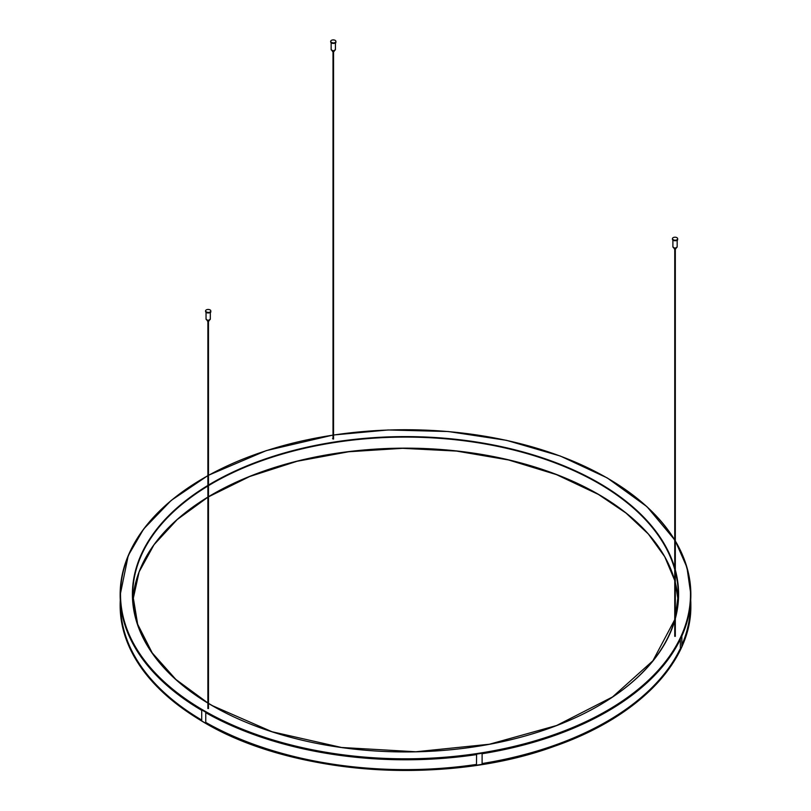 <?xml version="1.0" encoding="UTF-8"?>
<svg xmlns="http://www.w3.org/2000/svg" width="811" height="811" viewBox="0 0 811 811"><rect width="100%" height="100%" fill="white"/><g stroke="black" fill="none" stroke-linecap="round" stroke-linejoin="round"><path stroke-width="1.22" d="M476.594 764.692A285.35 164.745 180 0 1 205.761 722.794L205.761 712.697A285.35 164.745 0 0 0 476.594 754.595L476.473 764.428A284.874 164.471 180 0 1 206.095 722.601L205.761 722.794M680.368 649.368L680.368 639.271A285.35 164.745 0 0 1 482.109 753.743L482.109 763.84A285.35 164.745 180 0 0 680.368 649.368L679.912 649.297A284.874 164.471 180 0 1 482.109 763.546M203.855 477.993A285.35 164.745 0 0 0 120.15 594.554A285.35 164.745 0 0 0 476.594 754.108A285.35 164.745 0 0 0 690.85 594.554L690.85 595.041A285.35 164.745 0 0 1 681.848 636.088L681.848 646.185A285.35 164.745 180 0 0 690.85 605.138L690.85 605.624A285.35 164.745 180 0 1 482.109 764.317A285.35 164.745 180 0 1 203.733 722.114A285.35 164.745 180 0 1 120.15 605.624A285.35 164.745 180 0 1 120.15 605.381M690.719 600.089A285.35 164.745 180 0 1 690.85 605.138M120.15 594.798A285.35 164.745 0 0 0 120.15 595.041A285.35 164.745 0 0 0 201.716 710.365L201.716 720.462A285.35 164.745 180 0 1 120.15 605.138A285.35 164.745 180 0 1 120.281 600.089M675.32 635.591L674.752 635.591M333.564 438.275L333.463 439.045L332.561 438.65L332.997 438.275M208.468 707.81L207.9 707.81M690.374 604.55L690.374 605.138A284.874 164.471 180 0 1 681.848 645.069M201.716 720.067A284.874 164.471 180 0 1 120.626 605.138L120.626 604.55M332.084 42.75A2.615 1.51 0 0 0 335.896 41.412A2.615 1.51 0 0 0 333.28 39.901A2.615 1.51 0 0 0 330.665 41.412A2.615 1.51 0 0 0 332.084 42.75M334.233 50.617L334.233 51.113A0.953 0.547 180 0 1 332.328 51.113L332.328 50.617M206.987 312.286A2.615 1.51 0 0 0 210.799 310.948A2.615 1.51 0 0 0 208.184 309.437A2.615 1.51 0 0 0 205.568 310.948A2.615 1.51 0 0 0 206.987 312.286M209.137 320.152L209.137 320.649A0.953 0.547 180 0 1 207.231 320.649L207.231 320.152M673.84 240.066A2.615 1.51 0 0 0 677.651 238.718A2.615 1.51 0 0 0 675.036 237.207A2.615 1.51 0 0 0 672.42 238.718A2.615 1.51 0 0 0 673.84 240.066M675.989 247.933L675.989 248.43A0.953 0.547 180 0 1 674.083 248.43L674.083 247.933A2.017 1.166 0 0 0 676.506 247.679M212.512 494.355A273.104 157.679 180 0 1 598.488 494.355M208.468 496.859L249.666 476.523L297.019 461.287L348.679 451.757L402.57 448.321L456.593 451.088L508.578 459.979L556.488 474.628L598.437 494.446L626.082 513.12L648.364 534.043L664.716 556.701L674.752 580.544A272.749 157.466 0 0 0 598.356 494.274A272.749 157.466 0 0 0 208.468 496.737M207.9 497.082A272.749 157.466 0 0 0 132.923 600.089L139.117 571.856L154.039 544.708L177.224 519.547L207.9 497.204M678.077 600.089A272.749 157.466 0 0 0 675.32 582.643L678.077 600.089M203.855 722.185A284.996 164.542 0 0 0 203.977 722.266A284.996 164.542 0 0 0 482.008 764.418A284.996 164.542 0 0 0 607.145 722.185M212.512 705.834A272.749 157.466 180 0 1 208.468 703.441A273.104 157.679 0 0 0 212.391 705.763A273.104 157.679 0 0 0 478.936 746.13A273.104 157.679 0 0 0 674.752 620.648M207.9 485.424A273.104 157.679 0 0 0 207.9 703.107A272.749 157.466 180 0 1 132.751 594.554A272.749 157.466 180 0 1 207.9 486.022M208.468 485.677A272.749 157.466 180 0 1 598.356 483.214A272.749 157.466 180 0 1 674.752 569.444M675.32 571.573A272.749 157.466 180 0 1 678.249 594.554A272.749 157.466 180 0 1 675.32 617.546L678.249 594.554M208.468 703.33L212.563 705.742L272.06 731.755L341.553 747.489L415.861 751.767L489.378 744.245L556.61 725.51L612.518 696.973L652.896 660.772L674.752 619.645A272.749 157.466 180 0 1 598.488 705.834M690.85 605.381A285.35 164.745 180 0 1 690.85 605.624C691.661 662.131 637.943 717.38 554.237 746.353C445.979 786.052 292.943 775.549 203.804 722.277C149.204 689.837 121.326 650.949 120.15 605.624L120.15 605.138M675.32 540.896L686.937 567.345L690.85 594.554A285.35 164.745 0 0 0 675.32 540.957M674.752 540.014A285.35 164.745 0 0 0 607.267 478.064A285.35 164.745 0 0 0 607.145 477.993M675.32 618.621A273.104 157.679 0 0 0 675.32 569.91M674.752 567.893A273.104 157.679 0 0 0 485.789 443.566A273.104 157.679 0 0 0 208.468 485.079M675.32 541.302A284.996 164.542 180 0 1 476.503 753.622A284.996 164.542 180 0 1 156.635 674.448A284.996 164.542 180 0 1 207.9 475.702M208.468 475.388A284.996 164.542 180 0 1 332.997 435.142M333.564 435.061A284.996 164.542 180 0 1 607.023 477.922A284.996 164.542 180 0 1 674.752 540.349M331.466 42.983A2.494 1.44 0 0 0 332.135 43.277A2.494 1.44 0 0 0 335.085 42.983M335.855 41.655A2.615 1.51 180 0 1 335.896 41.898A2.615 1.51 180 0 1 332.084 43.236A2.615 1.51 180 0 1 330.665 41.898A2.615 1.51 180 0 1 330.695 41.655M331.811 50.363A2.017 1.166 0 0 0 332.358 50.596A2.017 1.166 0 0 0 334.75 50.363M335.419 49.461A2.139 1.237 180 0 1 332.297 50.566A2.139 1.237 180 0 1 331.141 49.461C332.561 51.134 333.99 51.134 335.419 49.461L335.419 42.801M206.379 312.519A2.494 1.44 0 0 0 207.048 312.813A2.494 1.44 0 0 0 209.988 312.519M210.769 311.191A2.615 1.51 180 0 1 210.799 311.434A2.615 1.51 180 0 1 206.987 312.772A2.615 1.51 180 0 1 205.568 311.434A2.615 1.51 180 0 1 205.599 311.191M206.714 319.899A2.017 1.166 0 0 0 207.261 320.132A2.017 1.166 0 0 0 209.654 319.899M210.323 318.997A2.139 1.237 180 0 1 207.21 320.102A2.139 1.237 180 0 1 206.045 318.997C207.474 320.669 208.893 320.669 210.323 318.997L210.323 312.336M673.231 240.299A2.494 1.44 0 0 0 673.9 240.583A2.494 1.44 0 0 0 676.84 240.299M677.621 238.961A2.615 1.51 180 0 1 677.651 239.204A2.615 1.51 180 0 1 673.84 240.553A2.615 1.51 180 0 1 672.42 239.204A2.615 1.51 180 0 1 672.461 238.961M677.175 246.777A2.139 1.237 180 0 1 674.063 247.882A2.139 1.237 180 0 1 672.897 246.777C674.326 248.44 675.756 248.44 677.175 246.777L677.175 240.107M673.566 247.679A2.017 1.166 0 0 0 674.113 247.913M207.9 475.581L171.172 500.448L143.648 529.015L128.26 555.515L120.15 595.041M207.9 702.985L175.916 679.476L152.225 652.906L137.667 624.257L132.751 594.554M674.752 539.944L647.016 506.723L607.196 477.902L560.31 456.035L506.53 440.343L448.24 431.523L388.043 429.972L333.564 434.99M332.997 435.071L266.302 450.612L208.468 475.266M333.564 439.025L333.564 51.64M332.997 439.025L332.997 51.64M208.468 708.561L208.468 321.176M207.9 708.561L207.9 321.176M675.32 636.341L675.32 248.957M674.752 636.341L674.752 248.957M335.896 41.412L335.896 41.898C336.038 43.824 334.294 43.824 330.665 41.898L330.665 41.412M331.141 42.801L331.141 49.461M210.799 310.948L210.799 311.434C210.941 313.36 209.197 313.36 205.568 311.434L205.568 310.948M206.045 312.336L206.045 318.997M677.651 238.718L677.651 239.204C677.793 241.141 676.05 241.141 672.42 239.204L672.42 238.718M672.897 240.107L672.897 246.777"/></g></svg>
